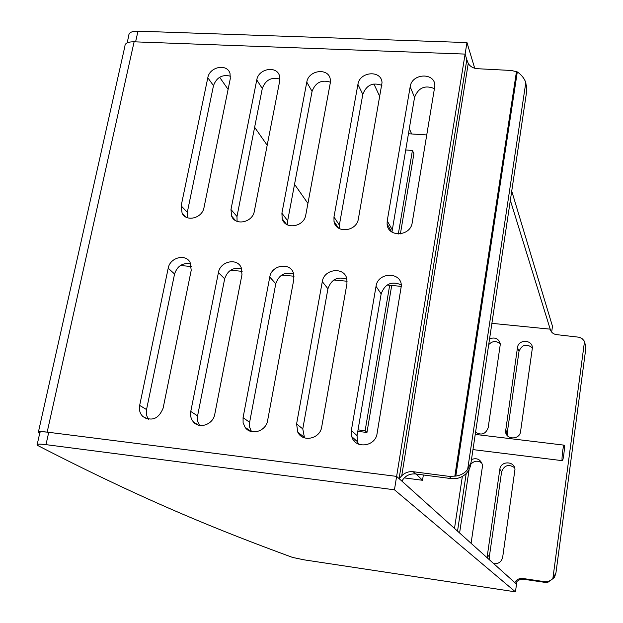 <?xml version="1.0" encoding="UTF-8"?>
<svg xmlns="http://www.w3.org/2000/svg" width="623" height="623" viewBox="0 0 623 623"><rect width="100%" height="100%" fill="white"/><g stroke="black" fill="none" stroke-linecap="round" stroke-linejoin="round"><path stroke-width="0.93" d="M515.719 583.416L514.793 582.591C516.599 579.522 519.27 578.152 522.806 578.479L543.965 581.578C547.407 581.999 550.366 581.018 552.858 578.635L555.942 572.919L554.454 577.482L547.882 582.287L544.634 582.318L523.055 579.172L519.964 579.561L517.285 581.142L515.719 583.416L516.522 584.14L515.447 591.85L304.071 559.836L292.537 557.421C222.528 531.699 148.297 502.45 38.058 445.663L37.092 444.986C36.57 443.973 39.537 443.864 45.993 444.643L394.452 489.795L515.447 591.85M401.874 481.112L399.102 478.62L401.734 475.801C404.973 472.623 408.805 471.261 413.228 471.712L449.238 476.377L455.802 476.073C460.794 475.349 464.742 473.145 467.639 469.477L471.019 462.593L470.201 466.884L468.465 470.747L466.417 473.363C462.118 477.459 457.056 479.204 451.239 478.596L415.525 473.955C409.568 473.511 405.02 475.894 401.874 481.112M39.662 433.522L38.276 432.596C37.769 431.521 40.736 431.365 47.169 432.121L396.625 476.393L399.102 478.62L466.829 59.676L465.101 54.092L134.109 41.811C127.956 41.749 124.904 43.189 124.935 46.125L38.416 431.988M471.019 462.593L526.778 90.701L525.812 82.547C524.262 78.288 521.42 74.744 517.3 71.925L511.452 70.485L477.491 68.709C473.355 68.39 470.272 66.638 468.247 63.453L466.829 59.676M526.583 85.67L526.778 90.701M585.752 344.644L585.9 347.868L584.53 341.349L582.419 338.92L579.585 337.292L556.573 334.637C553.201 334.115 551.082 332.293 550.202 329.162L491.897 323.345M555.942 572.919L585.9 347.86M204.017 207.529C202.343 218.206 186.293 222.294 182.087 213.159L181.161 205.855L207.809 77.743C209.554 66.677 227.231 63.235 230.012 73.483L230.276 78.739L204.017 207.529M230.494 76.193C222.255 74.215 216.586 77.361 213.487 85.647L187.305 212.342L187.507 217.77M254.34 211.197C252.681 222.512 235.253 226.157 231.585 216.017L230.977 209.492L256.769 79.915C258.49 68.273 277.469 65.306 279.634 76.411L279.719 80.935L254.34 211.197M279.922 79.137C271.394 76.8 265.515 79.923 262.299 88.497L236.989 216.5L237.075 221.36M305.784 214.951C304.141 226.998 285.124 230.027 282.203 218.774L281.9 213.206L306.789 82.143C308.502 69.846 328.913 67.486 330.299 79.487L330.245 83.178L305.784 214.951M330.385 82.181C321.546 79.425 315.433 82.493 312.061 91.402L287.662 220.752L287.647 224.958M489.577 338.811C495.192 336.872 498.774 338.632 500.331 344.067L488.183 427.69C485.691 434.122 481.486 435.641 475.567 432.245M358.396 218.79C356.745 231.686 335.922 233.874 334.006 221.43L333.967 217.006L357.914 84.409C359.619 71.411 381.588 69.792 382.024 82.719L358.396 218.79M381.907 85.359C372.741 82.08 366.371 85.078 362.804 94.361L339.356 225.082L339.255 228.54M500.316 343.927C496.313 340.563 492.443 340.797 488.705 344.636M163.109 408.197C158.67 418.874 151.934 421.654 142.893 416.553C139.934 413.61 138.859 409.903 139.661 405.425L168.194 268.225C169.908 257.587 185.537 253.39 190.093 262.384L191.23 270.226L163.109 408.197M190.802 263.895C182.78 262.485 177.368 265.85 174.565 273.988L146.553 409.552C145.86 413.205 146.545 416.437 148.601 419.24M214.764 414.295C213.214 424.403 199.508 429.34 193.48 422.012C190.957 419.077 190.054 415.557 190.77 411.46L218.416 272.594C220.121 261.278 237.215 257.54 241.218 267.656L241.973 274.642L214.764 414.295M241.669 268.825C233.282 266.979 227.613 270.304 224.669 278.808L197.444 416.6L197.732 421.607L199.531 425.377M267.617 420.541C266.076 431.428 250.75 435.975 245.088 427.285L243.102 422.752L243.071 417.644L269.767 277.056C271.472 264.939 290.302 261.878 293.488 273.271L293.861 279.159L267.617 420.541M293.69 273.941C284.898 271.519 278.933 274.79 275.779 283.73L249.628 422.324L249.644 427.214L251.49 431.599M321.709 426.934C320.167 438.849 302.661 442.673 297.802 432.214L296.587 423.959L322.293 281.627C324.007 268.552 344.869 266.457 346.886 279.244L346.941 283.769L321.709 426.934M346.894 279.275C337.666 276.129 331.35 279.291 327.932 288.753L302.786 428.912L304.491 437.868M471.479 459.517C476.681 457.632 480.271 459.221 482.249 464.283L482.358 467.032L471.081 543.303M469.111 469.594L459.595 532.984M457.531 531.131L466.191 473.581M481.836 463.014C477.849 460.257 474.181 460.662 470.824 464.228M520.563 431.56C519.769 439.947 506.11 440.017 505.541 431.653L517.479 347.579C518.32 339.021 532.626 339.442 532.369 348.039L520.563 431.56M532.361 347.79C526.427 343.374 521.981 344.55 519.021 351.325L507.254 432.736L507.465 435.765M412.208 222.715C410.549 236.569 387.685 237.651 387.093 223.984L387.218 220.892L410.175 86.729C411.873 72.953 435.539 72.252 434.838 86.083L412.208 222.715M434.543 88.684C425.026 84.767 418.368 87.672 414.552 97.383L391.945 232.083M487.638 558.185L487.427 554.953L499.848 469.251C500.682 460.701 514.543 460.818 514.972 469.415L502.691 557.141C501.531 561.814 498.564 564.002 493.79 563.714M514.59 467.678C508.57 463.824 504.233 465.21 501.601 471.845L489.335 556.697L489.546 559.898M377.086 433.476C375.505 446.777 355.094 449.261 351.777 436.63L351.364 430.431L376.027 286.3C377.772 272.103 400.978 271.363 401.383 285.583L377.086 433.476M401.305 284.882C391.641 280.817 384.921 283.815 381.151 293.877L357.057 435.641L357.477 441.738L358.536 444.129M516.888 581.524L516.522 584.14L396.625 476.393L466.97 42.574L137.979 31.166C131.827 31.127 128.759 32.598 128.782 35.589L127.162 42.847M454.502 528.405L462.344 476.439M379.89 96.799L373.893 83.926M337.526 226.647L337.417 227.255M300.247 434.114L300.052 435.197M307.918 203.433L294.539 184.315M267.189 145.237L254.628 127.294M228.104 89.393L219.608 77.252M564.251 445.313L564.119 445.157C563.161 444.635 561.276 460.942 562.328 460.67C563.2 461.168 565.006 446.73 564.251 445.313M137.979 31.166L135.596 41.866L465.101 54.092L467.546 61.989M510.346 200.326L550.53 330.229M551.659 332.09L552.469 326.25L511.732 191.082M474.71 68.257L466.97 42.574M394.452 489.795L396.625 476.393L48.734 432.315C42.286 431.56 39.319 431.716 39.825 432.79L37.216 444.417M405.612 149.979L412.426 150.447L398.323 234.022M400.394 233.898L413.898 153.694L412.426 150.447M358.038 429.862L365.125 430.734L366.955 432.479L357.789 431.35M391.711 285.459L366.955 432.479M389.679 285.272L365.125 430.734M355.102 439.604L354.767 441.559M408.377 133.75L426.833 134.957M353.21 437.907L352.976 439.27M404.249 477.888L422.519 480.278L423.36 474.975M411.663 133.968L409.256 128.533M416.125 474.033L422.519 480.278M415.525 473.955L413.228 471.712M451.239 478.596L449.238 476.377M544.634 582.318L543.965 581.578M523.577 579.226L522.806 578.479M187.305 212.342L181.161 205.855M213.487 85.647L207.809 77.743M236.989 216.5L230.977 209.492M262.299 88.497L256.769 79.915M287.662 220.752L281.9 213.206M312.061 91.402L306.789 82.143M339.356 225.082L333.967 217.006M362.804 94.361L357.914 84.409M146.553 409.552L139.661 405.425M174.565 273.988L168.194 268.225M197.569 415.876L190.77 411.46M224.669 278.808L218.416 272.594M249.628 422.324L243.071 417.644M275.779 283.73L269.767 277.056M302.786 428.912L296.587 423.959M327.932 288.753L322.293 281.627M507.254 432.736L505.572 429.769M392.093 229.505L387.218 220.892M519.021 351.325L517.479 347.579M414.552 97.383L410.175 86.729M489.335 556.697L487.427 554.953M357.057 435.641L351.364 430.431M501.601 471.845L499.848 469.251M381.151 293.877L376.027 286.3M552.858 578.635L584.53 341.349M467.639 469.477L525.812 82.547M455.802 476.073L517.3 71.925M516.483 71.505L454.829 476.229M401.734 475.801L468.247 63.453M47.169 432.121L134.109 41.811M45.993 444.643L48.734 432.315M182.064 213.136L185.732 216.96M231.561 215.994L235.572 220.612M282.18 218.751L286.479 224.319M333.998 221.406L338.476 228.065M142.869 416.546L146.826 418.843M193.457 421.997L198.363 425.096M245.073 427.269L251.186 431.521M297.786 432.198L304.008 437.05M505.541 431.653L507.231 434.613M387.085 223.969L391.563 231.818M351.761 436.614L357.477 441.738M472.966 449.604L562.328 460.67M475.24 434.402L564.119 445.157M180.405 265.499L191.417 266.535M230.533 270.234L242.168 271.332M281.666 275.062L294.056 276.23M333.835 279.992L347.12 281.246M387.078 285.023L401.414 286.378"/></g></svg>
